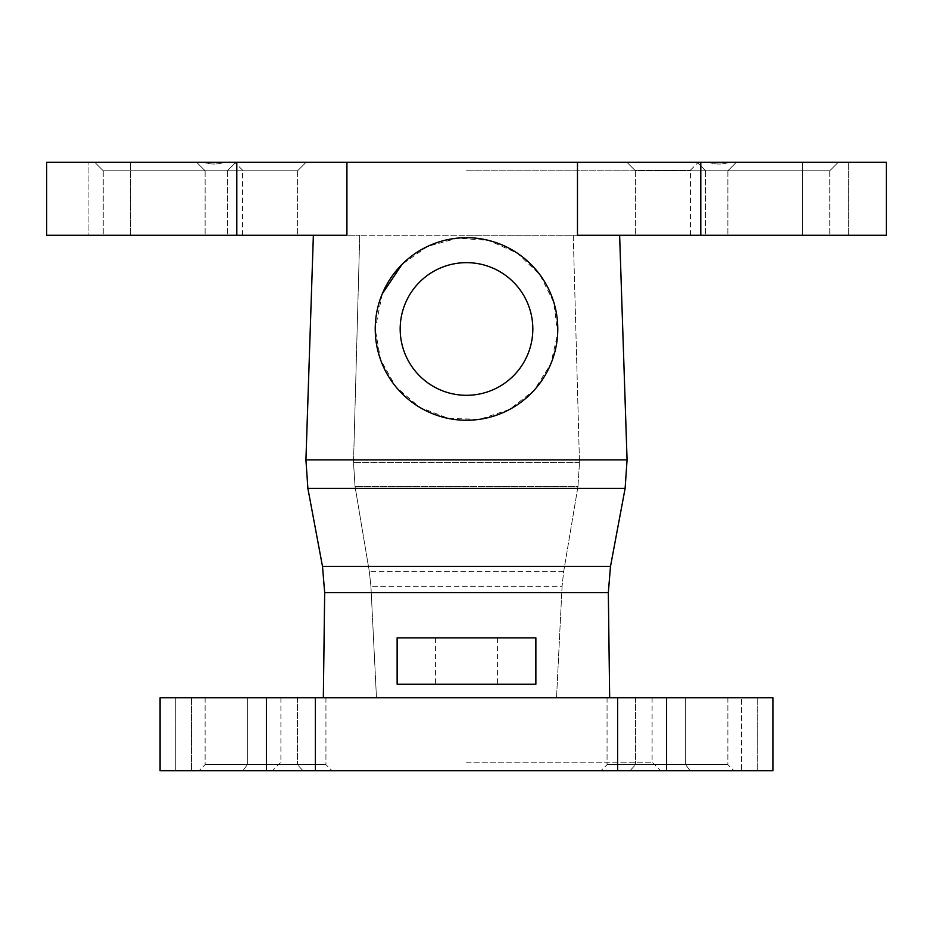 <?xml version="1.0" encoding="UTF-8"?>
<svg xmlns="http://www.w3.org/2000/svg" width="933" height="933" viewBox="0 0 933 933"><rect width="100%" height="100%" fill="white"/><g stroke="black" fill="none" stroke-linecap="round" stroke-linejoin="round"><path stroke-width="0.7" stroke-dasharray="4.67 3.5" d="M619.629 235.268L573.259 235.268L619.629 235.268L627.069 459.887L305.931 459.887L313.371 235.268L359.741 235.268L313.371 235.268M577.48 162.249L886.35 162.249L802.392 162.249L802.392 235.268L802.392 162.249L886.35 162.249L886.35 235.268L577.48 235.268L577.48 162.249L46.65 162.249L130.608 162.249L46.65 162.249L46.65 235.268L346.924 235.268L346.924 162.249M382.238 293.895L375.229 328.976C374.145 279.958 417.552 236.644 466.442 237.705C515.401 236.55 558.914 280.063 557.771 328.941C558.902 377.842 515.564 421.319 466.558 420.258C417.564 421.331 374.191 378.122 375.229 328.976L380.594 359.823L395.977 386.915L419.523 407.231L448.61 418.474L479.877 419.267L509.546 409.459L534.119 390.286L550.797 363.987L557.666 333.501L553.84 302.479L539.834 274.64L517.314 253.158L488.799 240.481L457.578 238.148L427.454 246.475L402.006 264.401M635.571 697.732L635.571 764.663L727.88 764.663L635.571 764.663L629.997 770.751L733.968 770.751L690.14 770.751L685.65 764.663L690.14 770.751L733.968 770.751L629.997 770.751L635.571 764.663L607.056 764.663L685.65 764.663L607.056 764.663L635.571 764.663L635.571 697.732L727.88 697.732L685.65 697.732L685.65 764.663L685.65 697.732L727.88 697.732L635.571 697.732M297.429 697.732L297.429 764.663L205.12 764.663L297.429 764.663L303.003 770.751L199.032 770.751L242.86 770.751L247.35 764.663L242.86 770.751L199.032 770.751L303.003 770.751L297.429 764.663L325.944 764.663L247.35 764.663L325.944 764.663L297.429 764.663L297.429 697.732L205.12 697.732L247.35 697.732L247.35 764.663L247.35 697.732L205.12 697.732L297.429 697.732M734.049 170.774L829.764 170.774L734.049 170.774M708.38 162.249C715.611 164.616 722.632 164.616 729.431 162.249C722.632 164.616 715.611 164.616 708.38 162.249L838.277 162.249L708.38 162.249M715.529 170.774L829.764 170.774L715.529 170.774M217.471 170.774L103.236 170.774L217.471 170.774M224.62 162.249L94.723 162.249L224.62 162.249C217.389 164.616 210.368 164.616 203.569 162.249C210.368 164.616 217.389 164.616 224.62 162.249L306.129 162.249L224.62 162.249M198.951 170.774L103.236 170.774L198.951 170.774M247.35 697.732L325.944 697.732L247.35 697.732M466.5 697.732L652.097 697.732L466.5 697.732M323.343 697.732L609.657 697.732L323.343 697.732L376.466 697.732L323.343 697.732L324.672 592.618L322.503 566.413L307.878 488.391L625.122 488.391L610.497 566.413L608.328 592.618L609.657 697.732M376.466 697.732L556.534 697.732L376.466 697.732L370.914 586.239L369.34 571.707L355.041 486.478L353.514 462.546L359.741 235.268L353.514 462.546L355.041 486.478L369.34 571.707L370.914 586.239L376.466 697.732M175.777 697.732L191.463 697.732L160.091 697.732L175.777 697.732L175.777 770.751L191.463 770.751L160.091 770.751L175.777 770.751L175.777 697.732M666.594 770.751L772.909 770.751L741.537 770.751L741.537 697.732L741.537 770.751L772.909 770.751L772.909 697.732L666.594 697.732L666.594 770.751L160.091 770.751L160.091 697.732L315.377 697.732L315.377 770.751M315.377 697.732L666.594 697.732M191.463 697.732L191.463 770.751L191.463 697.732M242.86 770.751L332.031 770.751L242.86 770.751M629.997 770.751L690.14 770.751L629.997 770.751M466.5 770.751L660.611 770.751L466.5 770.751M577.959 486.478L563.66 571.707L562.086 586.239L563.66 571.707L577.959 486.478L579.486 462.546L577.959 486.478L355.041 486.478L577.959 486.478M400.175 328.976A66.325 66.325 0 0 1 499.668 271.538A66.325 66.325 0 0 1 499.668 386.414A66.325 66.325 0 0 1 400.175 328.976A66.325 66.325 0 0 0 466.5 395.3A66.325 66.325 0 0 0 532.825 328.976A66.325 66.325 0 0 0 466.5 262.651A66.325 66.325 0 0 0 400.175 328.976A66.325 66.325 0 0 1 499.668 271.538A66.325 66.325 0 0 1 499.668 386.414A66.325 66.325 0 0 1 400.175 328.976M573.259 235.268L579.486 462.546L573.259 235.268L359.741 235.268L573.259 235.268M397.131 637.857L397.131 684.227L535.869 684.227L535.869 637.857L397.131 637.857M562.086 586.239L556.534 697.732L562.086 586.239L370.914 586.239L562.086 586.239M251.362 235.268L297.604 235.268L251.362 235.268M681.638 235.268L727.88 235.268L681.638 235.268M165.304 235.268L103.236 235.268L165.304 235.268M767.696 235.268L829.764 235.268L767.696 235.268M466.5 235.268L690.432 235.268L466.5 235.268M88.099 235.268L130.608 235.268L88.099 235.268L88.099 162.249L88.099 235.268M130.608 235.268L130.608 162.249L130.608 235.268M203.569 162.249L306.129 162.249L203.569 162.249M466.5 162.249L234.661 162.249L466.5 162.249M466.5 762.226L652.097 762.226L466.5 762.226M466.5 170.156L690.432 170.156L466.5 170.156M210.998 170.774L297.604 170.774L210.998 170.774M228.783 170.774L297.604 170.774L228.783 170.774M704.217 170.774L635.396 170.774L704.217 170.774M722.002 170.774L635.396 170.774L722.002 170.774M375.229 328.976A91.271 91.271 0 0 1 512.135 249.927A91.271 91.271 0 0 1 512.135 408.024A91.271 91.271 0 0 1 375.229 328.976M466.5 637.857L497.417 637.857L466.5 637.857M466.5 684.227L497.417 684.227L466.5 684.227M266.406 697.732L266.406 770.751M617.623 697.732L617.623 770.751M757.223 697.732L757.223 770.751L757.223 697.732M563.66 571.707L369.34 571.707L563.66 571.707M579.486 462.546L353.514 462.546L579.486 462.546M322.503 566.413L610.497 566.413M324.672 592.618L608.328 592.618M236.807 235.268L236.807 162.249M700.788 235.268L700.788 162.249M848.715 235.268L848.715 162.249L848.715 235.268M727.88 697.732L727.88 764.663L733.968 770.751L727.88 764.663L727.88 697.732M205.12 697.732L205.12 764.663L199.032 770.751L205.12 764.663L205.12 697.732M829.764 170.774L838.277 162.249L829.764 170.774L829.764 235.268L829.764 170.774M705.628 170.774L697.103 162.249L705.628 170.774L705.628 235.268L705.628 170.774M227.372 170.774L235.897 162.249L227.372 170.774L227.372 235.268L227.372 170.774M103.236 170.774L94.723 162.249L103.236 170.774L103.236 235.268L103.236 170.774M280.903 697.732L280.903 762.226L272.389 770.751M652.097 697.732L652.097 762.226L660.611 770.751M690.432 235.268L690.432 170.156L698.339 162.249M242.568 235.268L242.568 170.156L234.661 162.249M297.604 170.774L306.129 162.249L297.604 170.774L297.604 235.268L297.604 170.774M205.12 170.774L196.595 162.249L205.12 170.774L205.12 235.268L205.12 170.774M727.88 170.774L736.405 162.249L727.88 170.774L727.88 235.268L727.88 170.774M635.396 170.774L626.871 162.249L635.396 170.774L635.396 235.268L635.396 170.774M325.944 697.732L325.944 764.663L332.031 770.751L325.944 764.663L325.944 697.732M607.056 697.732L607.056 764.663L600.969 770.751L607.056 764.663L607.056 697.732M435.583 637.857L435.583 684.227M497.417 637.857L497.417 684.227"/><path stroke-width="1.4" d="M346.924 162.249L46.65 162.249L46.65 235.268L346.924 235.268L346.924 162.249L886.35 162.249L886.35 235.268L577.48 235.268L577.48 162.249M313.371 235.268L305.931 459.887L307.878 488.391L305.931 459.887L627.069 459.887L619.629 235.268M402.006 264.401L382.238 293.895M266.406 770.751L160.091 770.751L160.091 697.732L266.406 697.732L266.406 770.751L772.909 770.751L772.909 697.732L617.623 697.732L617.623 770.751M617.623 697.732L266.406 697.732M627.069 459.887L625.122 488.391L627.069 459.887M609.657 697.732L608.328 592.618L610.497 566.413L625.122 488.391L307.878 488.391L322.503 566.413L324.672 592.618L323.343 697.732M375.229 328.976A91.271 91.271 0 0 1 512.135 249.927A91.271 91.271 0 0 1 512.135 408.024A91.271 91.271 0 0 1 375.229 328.976M400.175 328.976A66.325 66.325 0 0 1 499.668 271.538A66.325 66.325 0 0 1 499.668 386.414A66.325 66.325 0 0 1 400.175 328.976M397.131 637.857L397.131 684.227L535.869 684.227L535.869 637.857L397.131 637.857M666.594 697.732L666.594 770.751M315.377 697.732L315.377 770.751M610.497 566.413L322.503 566.413M608.328 592.618L324.672 592.618M700.788 235.268L700.788 162.249M236.807 235.268L236.807 162.249"/></g></svg>
